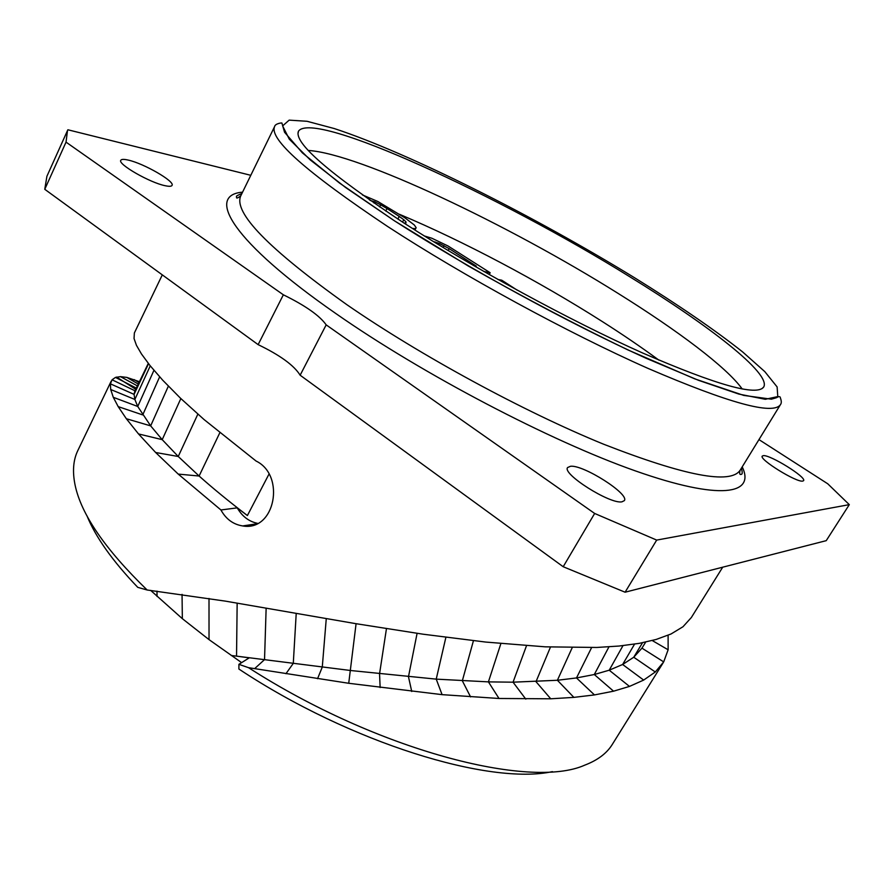 <?xml version="1.0" encoding="UTF-8"?>
<svg xmlns="http://www.w3.org/2000/svg" width="894" height="894" viewBox="0 0 894 894"><rect width="100%" height="100%" fill="white"/><g stroke="black" fill="none" stroke-linecap="round" stroke-linejoin="round"><path stroke-width="1.34" d="M111.147 381.257L77.845 450.509C73.241 459.952 72.313 471.44 75.074 484.995C81.119 514.262 105.134 549.262 147.13 589.995L137.765 587.358C112.599 561.052 95.658 537.182 86.93 515.749M241.626 662.633L209.028 639.623L182.342 618.67L150.639 590.375M552.391 771.634C489.621 785.334 350.861 743.272 238.899 669.036L238.91 664.331L248.532 667.673C377.346 750.547 530.131 789.681 584.721 765.163C597.639 760.235 606.847 753.307 612.345 744.344L663.147 662.8M134.368 332.948L134.044 338.535L136.469 345.363L141.464 353.957L149.924 365.445L162.674 380.162L180.554 398.288L204.1 419.588L256.064 461.036C285.767 475.273 275.162 531.829 242.699 525.94C233.256 524.465 226.003 519.146 220.93 509.971L237.234 507.859C242.185 516.419 248.968 521.582 257.573 523.359M668.109 635.288L668.131 649.782L663.694 661.895L641.948 648.15L645.691 642.082L641.948 648.15L633.745 657.235L622.626 664.488L609.216 670.198L594.298 674.523L576.496 677.943L557.398 680.267L513.044 682.189L488.415 681.876L436.227 679.138L350.828 670.534L236.541 656.14L249.247 657.85L238.91 664.331M237.234 507.859L247.392 515.547C229.345 501.791 213.253 488.616 199.105 476.021L178.241 456.488L162.216 439.658L150.661 425.879L137.743 406.479L134.86 399.462L134.066 394.377L134.726 391.404L148.292 363.377M663.694 661.895L655.291 671.997L643.669 680.077L629.477 686.413L613.563 691.185L594.465 694.917L573.87 697.376L550.738 698.795L499.008 698.482L442.083 694.649L348.727 683.284L248.532 667.673M219.812 432.763L199.105 476.021L178.23 474.099L220.93 509.971M178.23 474.099L155.645 452.498L138.514 433.936L126.345 418.727L118.198 406.625L113.281 397.305L110.7 389.505L110.398 383.839L112.063 379.794L115.471 377.413L120.466 376.642L126.87 377.413L139.43 381.704M147.13 589.995L225.366 601.126L355.432 623.599L423.097 634.204L485.788 642.071L545.239 646.831L596.79 647.457L619.073 646.038L639.188 643.367L656.084 639.478L670.981 634.014L682.982 626.75L691.375 617.486M44.767 189.304L66.033 142.135L67.486 130.591L46.901 176.308L44.767 189.304L258.131 344.637C280.113 355.242 294.115 365.434 300.138 375.212L563.198 566.729L625.096 592.208L826.235 540.658L849.3 504.641L827.732 483.777L758.961 439.602M66.033 142.135L283.353 294.796C305.469 305.659 319.739 315.683 326.176 324.868L300.138 375.212M283.353 294.796L258.131 344.637M67.486 130.591L67.877 129.775L250.789 175.302M326.176 324.868L594.655 513.458L656.688 540.088L849.3 504.641M128.188 160.082C123.886 159.087 121.428 159.166 120.791 160.305C117.494 164.138 150.103 182.812 165.234 185.728C169.201 186.578 171.48 186.455 172.05 185.382C175.101 181.46 143.8 163.423 128.188 160.082M570.54 466.266L567.634 467.528C561.667 473.708 609.954 504.35 621.922 501.836L624.336 500.64C629.767 494.114 583.38 464.623 570.54 466.266M763.331 455.649L762.28 456.085C758.648 459.147 796.476 482.615 802.7 481.095L803.572 480.681C806.857 477.396 770.069 454.577 763.331 455.649M625.096 592.208L656.688 540.088M563.198 566.729L594.655 513.458M404.088 223.109C328.69 173.179 293.489 142.548 298.484 131.206C313.313 109.426 500.517 196.401 629.756 276.749C708.73 325.215 771.298 373.58 763.722 386.968C757.095 396.467 716.686 385.113 642.462 352.918C569.802 320.465 473.742 268.189 404.088 223.109M742.21 388.979C726.61 367.166 677.384 330.344 618.078 293.388C508.865 224.953 359.522 153.69 308.318 150.449M399.35 214.247C463.282 241.123 538.892 281.208 602.098 321.427C622.805 334.602 641.736 347.498 658.878 360.114M517.291 290.215L501.746 280.202L497.913 279.464M489.197 274.536L490.169 272.748L448.073 246.006L431.903 238.251L424.304 235.938M483.844 271.485L490.169 272.748M433.333 241.536L439.401 243.481L449.19 248.644L476.278 266.11L473.563 265.563M434.931 242.52L435.233 241.961M438.697 244.811L439.401 243.481M443.1 247.493L444.05 245.705M448.173 250.555L449.19 248.644M414.917 230.037L416.146 227.702L414.358 225.031L404.87 217.801L377.793 201.474L362.416 194.926M414.548 229.803L416.146 227.702M412.413 228.439L415.162 228.618M405.418 223.019L405.999 221.924L405.91 223.019L403.943 223.019M402.523 222.092L403.764 219.723L405.999 221.924M397.864 219.064L399.238 216.426L403.764 219.723M385.739 211.029L387.024 208.548L399.238 216.426M379.604 206.894L380.676 204.827L387.024 208.548M374.027 203.061L374.709 201.731L380.676 204.827M370.284 200.468L374.709 201.731M369.401 199.854L370.451 200.122M231.233 655.492L236.541 656.14L237.156 603.104M209.006 598.466L209.028 639.623M182.052 594.365L182.342 618.67M156.986 591.102L157.042 596.454M148.538 363.69L134.066 394.377L110.398 383.839M150.259 365.858L134.86 399.462L110.7 389.505M153.947 370.306L137.743 406.479L113.281 397.305M159.646 376.832L142.727 414.917L118.198 406.625M168.351 386.174L150.661 425.879L126.345 418.727M180.845 398.556L162.216 439.658L138.514 433.936M197.853 414.146L178.241 456.488L155.645 452.498M247.392 515.547L268.96 474.166M652.24 640.529L668.131 649.782M642.507 642.741L633.745 657.235L655.291 671.997M634.55 644.138L622.626 664.488L643.669 680.077M622.973 645.647L609.216 670.198L629.477 686.413M608.97 646.831L594.298 674.523L613.563 691.185M591.593 647.625L576.496 677.943L594.465 694.917M572.194 647.714L557.398 680.267L573.87 697.376M550.469 647.077L536.009 681.686L550.738 698.795M526.51 645.703L513.044 682.189L525.806 699.13M500.886 643.568L488.415 681.876L499.008 698.482M473.44 640.719L462.332 680.792L470.579 696.907M445.871 637.388L436.227 679.138L442.083 694.649M417.096 633.321L408.469 676.769L411.743 691.487M386.465 628.605L379.559 673.763L380.14 687.553M356.08 623.71L348.727 683.284M326.265 618.693L322.276 667.092L317.549 678.714M296.216 613.44L293.288 663.37L285.935 673.73M266.144 608.099L264.535 659.627L254.611 668.656M138.995 382.598L134.156 379.604M138.291 384.062L126.87 377.413M137.397 385.895L120.466 376.642M136.335 388.097L115.471 377.413M135.016 390.79L112.063 379.794M242.553 192.165C205.385 195.149 232.451 241.76 335.876 313.559C422.65 374.195 550.391 441.033 635.355 470.881C720.743 500.975 755.519 494.427 742.221 466.858M241.905 193.495C237.513 195.305 235.748 196.311 236.631 196.535C236.027 198.781 237.424 198.502 240.832 195.697C233.055 212.381 268.379 248.7 346.816 304.653C420.191 355.376 523.94 411.709 603.606 444.206C685.061 475.988 730.577 484.66 740.165 470.199C739.159 473.753 739.662 475.083 741.696 474.2C742.445 473.921 742.355 471.898 741.439 468.121M780.462 404.613C773.209 415.319 729.035 403.228 647.926 368.362C568.383 333.082 463.058 275.71 387.448 226.372C306.474 172.263 268.87 138.972 274.626 126.523C275.039 123.506 282.906 122.344 281.99 123.338L284.538 132.234L302.396 152.885L339.485 183.035L394.444 220.818L345.71 187.584L310.229 159.892L289.265 139.14L282.627 125.909L289.153 120.142L307.022 121.282L334.222 128.535C409.072 153.086 534.511 216.348 634.908 277.967C677.518 304.407 714.82 329.875 742.623 351.923L764.806 371.625L777.121 386.934L777.78 396.578L765.309 399.294L738.835 394.075L698.583 380.341L646.127 358.282C567.422 322.488 469.171 268.848 394.444 220.818L468.21 265.965C522.766 296.953 576.004 324.947 627.934 349.934L694.884 378.911L743.786 395.416L771.388 399.193L776.484 397.707C778.976 396.198 780.283 396.288 780.406 397.986C781.557 401.037 781.579 403.239 780.462 404.613L740.165 470.199M134.357 332.993L162.306 274.871M242.699 525.94L256.5 523.862M691.285 617.62L722.71 567.187M135.754 389.281L116.6 377.067M240.832 195.697L274.626 126.523M297.993 133.687L298.484 131.206M761.889 388.711L763.722 386.968"/></g></svg>
